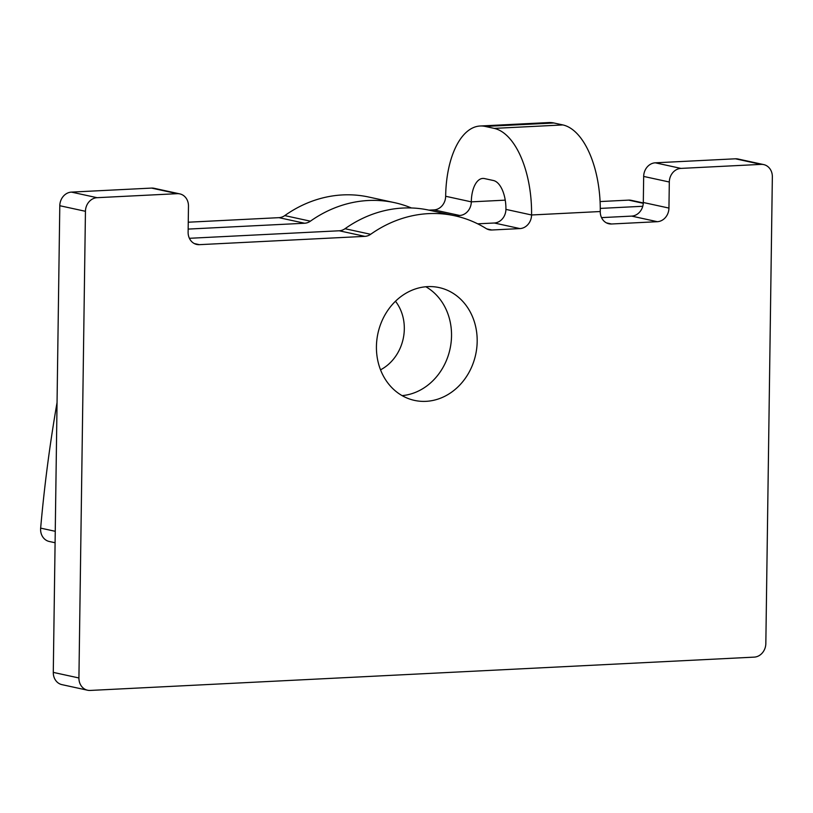 <?xml version="1.0" encoding="UTF-8"?>
<svg xmlns="http://www.w3.org/2000/svg" width="813" height="813" viewBox="0 0 813 813"><rect width="100%" height="100%" fill="white"/><g stroke="black" fill="none" stroke-linecap="round" stroke-linejoin="round"><path stroke-width="1.22" d="M425.829 286.745A57.743 50 -77.7 0 1 451.53 335.871A57.743 50 -77.7 0 1 402.13 395.626M376.429 346.511A57.743 50 -77.7 0 1 439.081 287.568A57.743 50 -77.7 0 1 477.18 341.45A57.743 50 -77.7 0 1 414.518 400.403A57.743 50 -77.7 0 1 376.429 346.511M668.947 208.077L643.307 202.498L643.672 176.431L669.312 182.01L668.947 208.077A13.12 11.362 -77.7 0 1 657.321 221.695L611.528 223.992A13.12 11.362 -77.7 0 1 608.917 223.778A13.12 11.362 -77.7 0 1 600.258 211.532A78.739 38.323 87.1 0 0 562.881 124.938L494.192 128.383A78.739 38.323 87.1 0 1 531.57 214.978A13.12 11.362 -77.7 0 1 519.934 228.585L494.294 223.006L477.698 223.829M494.192 128.383L485.219 126.432A78.739 38.323 -92.9 0 0 480.178 126.005A78.739 38.323 -92.9 0 0 445.656 196.268L471.306 201.858A26.25 12.774 87.1 0 1 482.81 178.433A26.25 12.774 87.1 0 1 484.487 178.575L493.461 180.527A26.25 12.774 -92.9 0 1 505.92 209.388A13.12 11.362 -77.7 0 1 494.294 223.006M643.296 202.945L631.264 200.333A13.12 11.362 102.3 0 0 628.652 200.12L600.085 201.553M57.052 402.537A1312.263 1136.452 102.3 0 0 40.65 528.125A13.12 11.362 102.3 0 0 49.247 541.478L55.091 542.749M411.419 207.976A131.228 113.647 102.3 0 0 394.457 202.64L368.807 197.051A131.228 113.647 102.3 0 0 284.753 215.597A13.12 11.362 102.3 0 1 278.961 217.66L188.25 222.213M445.656 196.268A13.12 11.362 102.3 0 1 434.03 209.886L428.898 210.14M380.535 369.824A43.302 37.5 102.3 0 0 395.474 301.247M669.312 182.01A13.12 11.362 -77.7 0 1 680.948 168.403L761.08 164.378A13.12 11.362 -77.7 0 1 763.692 164.592A13.12 11.362 -77.7 0 1 772.35 176.838L765.836 643.51A13.12 11.362 -77.7 0 1 754.2 657.128L90.192 690.44A13.12 11.362 -77.7 0 1 87.58 690.227A13.12 11.362 -77.7 0 1 78.922 677.971L85.446 211.299A13.12 11.362 -77.7 0 1 97.072 197.691L177.214 193.677A13.12 11.362 -77.7 0 1 179.825 193.89A13.12 11.362 -77.7 0 1 188.474 206.136L188.118 232.203A13.12 11.362 -77.7 0 0 196.766 244.449A13.12 11.362 -77.7 0 0 199.378 244.662L194.307 243.565M177.214 193.677L151.564 188.088A13.12 11.362 -77.7 0 1 154.175 188.301L179.825 193.89M562.881 124.938L553.907 122.987A78.739 38.323 -92.9 0 0 548.866 122.56L480.178 126.005M600.268 208.413L642.768 206.278M188.159 229.083L304.601 223.24A13.12 11.362 102.3 0 0 310.393 221.177A131.228 113.647 102.3 0 1 394.457 202.64M454.548 215.719L459.67 215.465A13.12 11.362 102.3 0 0 471.306 201.858L505.249 200.15M199.378 244.662L364.864 236.359A13.12 11.362 -77.7 0 0 370.657 234.296A131.228 113.647 -77.7 0 1 454.721 215.76A131.228 113.647 -77.7 0 1 486.093 228.504A13.12 11.362 -77.7 0 0 489.223 229.784A13.12 11.362 -77.7 0 0 491.835 229.998L519.934 228.585M643.307 202.498A13.12 11.362 -77.7 0 1 631.671 216.106L601.529 217.62M643.672 176.431A13.12 11.362 -77.7 0 1 655.298 162.813L735.44 158.799A13.12 11.362 -77.7 0 1 738.052 159.013L763.692 164.592M87.58 690.227L61.94 684.637A13.12 11.362 -77.7 0 1 53.282 672.392L59.796 205.719A13.12 11.362 -77.7 0 1 71.432 192.112L151.564 188.088M370.657 234.296L345.017 228.717A13.12 11.362 -77.7 0 1 339.224 230.78L189.388 238.3M345.017 228.717A131.228 113.647 -77.7 0 1 429.071 210.171L454.721 215.76M600.258 211.532L531.57 214.978L505.92 209.388M628.652 200.12L643.276 203.301M40.65 528.125L55.254 531.306M278.961 217.66L304.601 223.24M284.753 215.597L310.393 221.177M434.03 209.886L459.67 215.465M553.907 122.987L485.219 126.432M611.528 223.992L606.457 222.884M657.321 221.695L631.671 216.106M78.922 677.971L53.282 672.392M85.446 211.299L59.796 205.719M761.08 164.378L735.44 158.799M97.072 197.691L71.432 192.112M680.948 168.403L655.298 162.813M364.864 236.359L339.224 230.78M491.835 229.998L486.763 228.89"/></g></svg>
